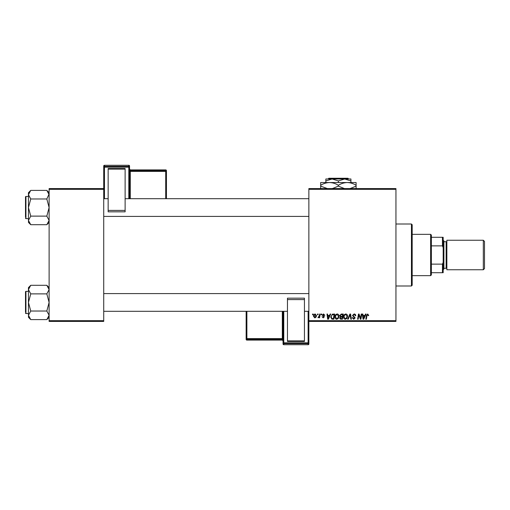 <?xml version="1.0" encoding="UTF-8"?>
<svg xmlns="http://www.w3.org/2000/svg" width="510" height="510" viewBox="0 0 510 510"><rect width="100%" height="100%" fill="white"/><g stroke="black" fill="none" stroke-linecap="round" stroke-linejoin="round"><path stroke-width="0.76" d="M308.869 188.585L395.945 188.585L395.945 189.325L308.869 189.325L308.869 188.585M334.968 316.971C334.955 315.327 335.707 314.326 337.218 313.969C338.404 314.185 338.997 314.931 338.991 316.2L338.283 318.489L336.753 319.266C335.523 319.043 334.93 318.278 334.968 316.971M329.524 315.441L330.161 314.032L330.741 314.032L328.344 319.203L327.688 319.203L326.98 314.032L327.522 314.032L327.694 315.441L329.524 315.441M367.723 313.969L368.73 315.575L368.188 315.645L367.684 314.574L366.983 315.543L366.358 319.203L365.817 319.203L366.454 315.416L367.723 313.969M352.474 315.486L354.093 313.969C355.177 314.026 355.712 314.606 355.693 315.715L355.158 315.779L355.024 315.021L354.061 314.574L353.009 315.435L355.158 317.896L353.71 319.266L352.206 317.66L352.742 317.602L353.73 318.667L354.622 317.928L352.474 315.486M347.648 319.203L349.905 314.032L350.587 314.032L351.377 319.203L350.835 319.203L350.16 314.772L348.228 319.203L347.648 319.203M343.555 316.971C343.542 315.327 344.295 314.326 345.805 313.969C346.991 314.185 347.584 314.931 347.578 316.2L346.87 318.489L345.34 319.266C344.11 319.043 343.517 318.278 343.555 316.971M312.502 314.772L312.624 314.032L313.166 314.032L313.051 314.772L312.502 314.772M308.869 320.675L395.945 320.675L395.945 321.415L308.869 321.415L308.869 189.325M395.945 320.675L395.945 189.325M339.73 315.645L341.215 314.032L343.287 314.032L342.414 319.203L340.374 319.113L339.66 317.947L340.374 316.684L339.73 315.645M364.88 315.441L365.517 314.032L366.097 314.032L363.7 319.203L363.043 319.203L362.336 314.032L362.871 314.032L363.043 315.441L364.88 315.441M360.704 317.188L361.258 314.032L361.8 314.032L360.921 319.203L360.353 319.203L358.874 314.817L358.154 319.203L357.612 319.203L358.485 314.032L359.053 314.032L360.538 318.412L360.704 317.188M323.557 313.969L324.838 315.308L324.303 315.378L323.531 314.44L322.824 315.014L324.366 316.793L323.238 317.858L322.02 316.716L323.263 317.392L323.831 316.876L322.288 315.059L323.557 313.969M332.341 314.16L334.7 314.032L333.827 319.203L331.876 319.132L330.741 317.086L332.341 314.16M313.497 316.289C313.465 315.027 314.026 314.256 315.174 313.969L316.449 315.467C316.5 316.774 315.932 317.571 314.753 317.858L313.497 316.289M317.469 314.772L317.59 314.032L318.125 314.032L318.017 314.772L317.469 314.772M319.387 315.537L319.662 314.032L320.203 314.032L319.572 317.794L319.024 317.794L319.164 317.016L317.928 317.724L319.387 315.537M321.09 314.772L321.211 314.032L321.753 314.032L321.638 314.772L321.09 314.772M49.113 188.585L103.721 188.585L103.721 189.325L49.113 189.325L49.113 188.585M103.721 320.675L103.721 321.415L49.113 321.415L49.113 320.675L103.721 320.675L103.721 189.325M49.113 320.675L49.113 189.325M341.968 318.597L342.242 316.984L340.495 317.201L340.202 317.921L341.05 318.597L341.968 318.597M342.344 316.385L342.637 314.638L341.101 314.664L340.266 315.658L341.209 316.385L342.344 316.385M346.449 318.093L347.042 316.174L345.767 314.574C344.613 314.919 344.059 315.735 344.091 317.022L345.353 318.667L346.449 318.093M363.872 317.583L364.586 316.047L363.12 316.047L363.445 318.635L363.872 317.583M328.517 317.583L329.231 316.047L327.771 316.047L328.089 318.635L328.517 317.583M333.381 318.597L334.05 314.638L333.361 314.638C331.94 314.772 331.245 315.601 331.277 317.118L331.927 318.508L333.381 318.597M337.862 318.093L338.455 316.174L337.18 314.574C336.026 314.919 335.472 315.735 335.503 317.022L336.766 318.667L337.862 318.093M314.772 317.392L315.913 315.524L315.167 314.44L314.032 316.289L314.772 317.392M411.442 224.005L412.182 224.744L412.182 285.256L411.442 285.995L411.442 224.005L395.945 224.005M411.442 285.995L395.945 285.995M49.113 287.595L46.818 285.3L49.113 289.584L46.818 293.875L30.747 293.875L28.452 289.584L30.747 285.3L46.818 285.3M28.496 315.907L28.452 317.303L30.747 319.598L28.452 315.314L30.747 311.023L28.452 302.449L30.747 293.875M28.452 291.382L25.94 291.382A0.44 0.44 0 0 0 25.5 291.822L25.5 312.043M25.5 292.855L25.5 291.822A0.44 0.44 0 0 1 25.94 291.382L25.94 313.516A0.44 0.44 0 0 1 25.5 313.076M25.94 313.516L28.452 313.516M46.818 293.875L49.113 302.449L46.818 311.023L49.113 315.314L46.818 319.598L30.747 319.598M46.818 311.023L30.747 311.023M48.482 317.5L49.068 315.907M29.083 287.398L28.496 288.998M30.747 285.3L28.452 287.595L28.452 315.314M49.113 192.697L46.818 190.402L49.113 194.686L49.068 194.093L46.818 198.976L30.747 198.976L28.452 194.686L30.747 190.402L46.818 190.402M28.496 221.002L28.452 222.405L30.747 224.7L28.452 220.416L30.747 216.125L28.452 207.551L30.747 198.976M28.452 196.484L25.94 196.484A0.44 0.44 0 0 0 25.5 196.924L25.5 217.145M25.5 197.956L25.5 196.924A0.44 0.44 0 0 1 25.94 196.484L25.94 218.618A0.44 0.44 0 0 1 25.5 218.178M25.94 218.618L28.452 218.618M46.818 198.976L49.113 207.551L46.818 216.125L49.113 220.416L46.818 224.7L30.747 224.7M46.818 216.125L30.747 216.125M48.482 222.602L49.068 221.002M29.083 192.499L28.496 194.093M30.747 190.402L28.452 192.697L28.452 220.416M430.631 234.339L431.371 235.078L431.371 274.922L430.631 275.661L430.631 234.339L412.182 234.339M431.371 237.29L443.177 237.29L443.177 272.71L442.438 272.71L442.438 264.129L443.177 262.382M431.371 264.129L442.438 264.129M443.177 247.618L442.438 245.871L442.438 237.29M431.371 245.871L442.438 245.871M431.371 272.71L442.438 272.71M484.5 241.421L484.5 268.579L483.321 269.758L483.321 240.242L484.5 241.421M443.177 240.242L443.91 240.981L443.91 269.019L443.177 269.758M443.91 268.285L446.129 268.285A0.739 0.739 0 0 1 446.862 269.019M443.91 241.714L446.129 241.714A0.739 0.739 0 0 0 446.862 240.981M483.321 269.758L446.862 269.758L446.862 240.242L483.321 240.242M129.553 166.03A0.739 0.739 0 0 0 128.813 165.291L104.461 165.291L104.461 166.387L128.813 166.387L128.813 165.291A0.739 0.739 180 0 1 129.553 166.03L129.553 198.696M108.152 168.517L125.122 168.517L125.122 169.116L108.152 169.116L108.152 168.517M125.122 210.413L125.122 211.835L108.152 211.835L108.152 210.413L125.122 210.413L125.122 169.116M125.122 211.835L108.152 211.835M108.152 210.413L108.152 169.116M103.721 188.585L103.721 166.03A0.739 0.739 180 0 1 104.461 165.291L128.813 165.291M166.445 170.64A0.739 0.739 0 0 0 165.712 169.9L130.286 169.9L130.286 170.627L165.712 170.627L165.712 169.9A0.739 0.739 0 0 1 166.445 170.64L166.445 198.658M283.044 311.304L283.044 343.969L283.044 311.304L283.044 338.583L282.304 338.608L282.304 311.304M246.145 311.342L246.145 339.36A0.739 0.739 0 0 0 246.885 340.1L282.304 340.1L282.304 339.373L246.885 339.373L246.885 340.1L282.304 340.1A0.739 0.739 180 0 1 283.044 340.839L283.044 338.583M304.445 341.483L287.468 341.483L287.468 340.884L304.445 340.884L304.445 341.483M287.468 299.587L287.468 298.165L304.445 298.165L304.445 299.587L287.468 299.587L287.468 340.884M287.468 298.165L304.445 298.165M304.445 299.587L304.445 340.884M308.129 344.709A0.739 0.739 0 0 0 308.869 343.969L308.869 321.415L308.869 343.969A0.739 0.739 -0 0 1 308.129 344.709L308.129 343.612L283.777 343.612L283.777 344.709L308.129 344.709L283.777 344.709A0.739 0.739 -0 0 1 283.044 343.969A0.739 0.739 0 0 0 283.777 344.709M246.885 340.1A0.739 0.739 180 0 1 246.145 339.36L246.145 311.304M328.822 178.251L328.083 178.991L328.822 178.251L347.954 178.251L348.693 178.991L347.954 178.251M328.083 178.991L332.112 178.991L338.385 180.935L338.385 182.535M338.385 180.935L344.658 178.991L348.693 178.991M325.845 180.935L332.112 178.991L325.845 178.991L325.845 182.535M332.112 178.991L344.658 178.991L350.931 180.935L350.931 182.535M350.931 180.935L350.931 178.991L344.658 178.991M327.956 188.789L320.675 186.144L320.675 182.535L356.101 182.535L356.101 186.144L350.058 188.585M320.675 186.144L320.675 188.878M320.675 185.277C323.436 183.562 326.387 182.65 329.53 182.535C332.641 182.637 335.593 183.549 338.385 185.277L338.385 186.144L332.341 188.585M338.385 185.277C341.145 183.562 344.097 182.65 347.24 182.535C350.351 182.637 353.303 183.549 356.101 185.277M344.435 188.585L338.385 186.144M356.101 188.878L356.101 186.144M446.129 268.285L446.129 241.714M128.813 198.696L128.813 167.152L104.461 167.152L104.461 198.696M165.712 198.696L165.712 171.392L130.286 171.392L130.286 198.696M166.445 171.366A0.739 0.739 180 0 0 165.712 170.627L165.712 171.392L166.445 171.366M130.286 169.9L130.286 169.9A0.739 0.739 0 0 1 129.553 169.161L130.286 169.9L165.712 169.9M129.553 171.417L130.286 171.392L130.286 170.627A0.739 0.739 180 0 1 129.553 169.894M129.553 167.127A0.739 0.739 180 0 0 128.813 166.387L128.813 167.152L129.553 167.127M104.461 166.387A0.739 0.739 180 0 0 103.721 167.127L104.461 167.152L104.461 166.387M283.777 311.304L283.777 342.847L308.129 342.847L308.129 311.304M246.885 311.304L246.885 338.608L282.304 338.608L282.304 339.373A0.739 0.739 -0 0 1 283.044 340.106M246.145 338.634A0.739 0.739 -0 0 0 246.885 339.373L246.885 338.608L246.145 338.634M283.044 342.873A0.739 0.739 -0 0 0 283.777 343.612L283.777 342.847L283.044 342.873M308.129 343.612A0.739 0.739 -0 0 0 308.869 342.873L308.129 342.847L308.129 343.612M49.113 317.303L46.818 319.598M308.869 311.304L304.445 311.304M287.468 311.304L103.721 311.304M308.869 293.594L103.721 293.594M103.721 198.696L108.152 198.696M125.122 198.696L308.869 198.696M103.721 216.406L308.869 216.406M49.113 222.405L46.818 224.7M430.631 275.661L412.182 275.661M104.461 165.291A0.739 0.739 0 0 0 103.721 166.03M282.304 340.1L283.044 340.839"/></g></svg>
